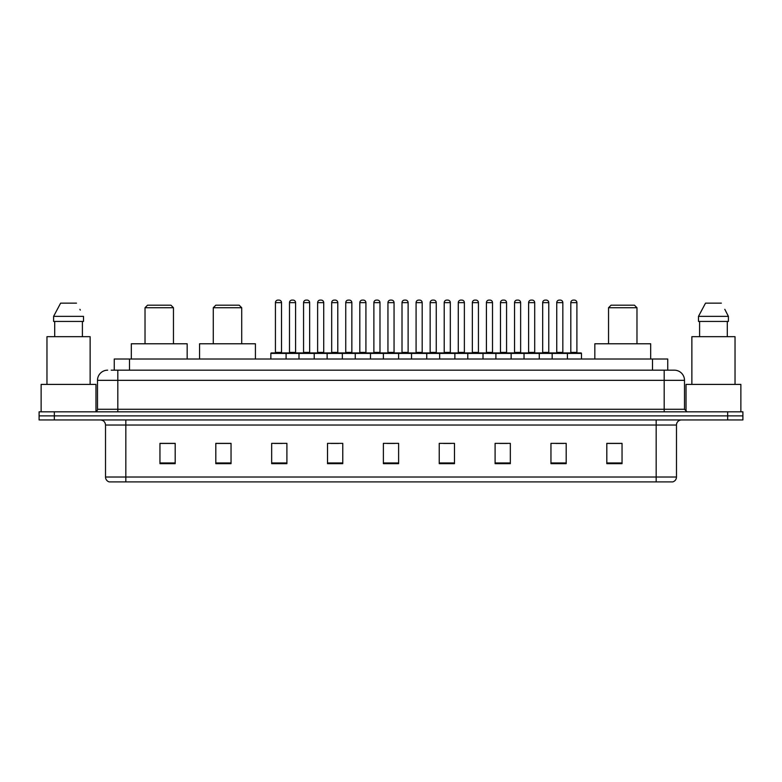 <?xml version="1.0" encoding="UTF-8"?>
<svg xmlns="http://www.w3.org/2000/svg" width="782" height="782" viewBox="0 0 782 782"><rect width="100%" height="100%" fill="white"/><g stroke="black" fill="none" stroke-linecap="round" stroke-linejoin="round"><path stroke-width="1.17" d="M111.21 370.179L117.808 370.179L111.21 370.179L114.26 370.179L114.26 359.006L667.74 359.006L667.74 370.179M107.652 370.179A10.156 10.156 0 0 0 97.496 380.335L97.496 409.279A2.542 2.542 0 0 1 94.954 411.821M684.504 380.335L117.808 380.335L117.808 370.179L674.348 370.179A10.156 10.156 0 0 1 684.504 380.335L684.504 409.279L687.046 411.821M54.329 411.821L39.1 411.821L39.1 415.877L54.329 415.877L39.1 415.877L39.1 419.944L54.329 419.944L54.329 415.877L727.671 415.877L54.329 415.877L54.329 411.821L727.671 411.821L727.671 415.877L742.9 415.877L727.671 415.877L727.671 419.944L54.329 419.944M742.9 411.821L742.9 415.877L742.9 411.821L727.671 411.821M674.192 370.179L670.79 370.179M672.569 481.898L109.431 481.898M109.177 481.898A5.073 5.073 0 0 1 105.521 477.02L125.834 477.02L125.834 481.898L656.166 481.898L656.166 477.02L676.479 477.02L676.479 425.027A5.073 5.073 0 0 1 681.562 419.944M105.521 477.02L105.521 425.027C105.218 421.938 103.527 420.247 100.438 419.944M622.042 463.667L622.042 443.355L606.812 443.355L606.812 463.667L622.042 463.667M566.188 463.667L566.188 443.355L550.958 443.355L550.958 463.667L566.188 463.667M510.333 463.667L510.333 443.355L495.094 443.355L495.094 463.667L510.333 463.667M454.479 463.667L454.479 443.355L439.24 443.355L439.24 463.667L454.479 463.667M175.188 463.667L175.188 443.355L159.958 443.355L159.958 463.667L175.188 463.667M231.042 463.667L231.042 443.355L215.812 443.355L215.812 463.667L231.042 463.667M286.906 463.667L286.906 443.355L271.667 443.355L271.667 463.667L286.906 463.667M342.76 463.667L342.76 443.355L327.521 443.355L327.521 463.667L342.76 463.667M398.615 463.667L398.615 443.355L383.385 443.355L383.385 463.667L398.615 463.667M742.9 419.944L742.9 415.877L742.9 419.944L727.671 419.944M656.166 481.898L672.422 481.898M499.718 443.453L507.332 443.453M555.982 443.453L563.597 443.453M330.933 443.453L338.547 443.453M274.668 443.453L282.282 443.453M443.453 443.453L451.067 443.453M387.188 443.453L394.812 443.453M231.042 443.453L215.812 443.453M175.188 443.453L159.958 443.453M622.042 443.453L606.812 443.453M95.971 411.606L95.971 384.402L41.133 384.402L41.133 411.821M90.135 384.402L90.135 336.671L46.969 336.671L46.969 384.402M82.403 321.431L82.403 336.671L82.403 321.431M53.596 316.358L60.625 303.152L53.596 316.358L53.596 321.431L83.508 321.431L83.508 316.358L53.596 316.358M80.302 310.083L79.901 309.32M54.701 321.431L54.701 336.671M76.48 303.152L60.625 303.152M145.022 307.727L173.457 307.727L170.926 305.185L147.563 305.185L145.022 307.727L145.022 343.777M173.457 307.727L173.457 343.777M187.172 359.006L187.172 343.777L131.317 343.777L131.317 359.006M213.271 307.727L241.706 307.727L239.175 305.185L215.812 305.185L213.271 307.727L213.271 343.777M241.706 307.727L241.706 343.777M255.421 359.006L255.421 343.777L199.566 343.777L199.566 359.006M608.543 307.727L636.978 307.727L634.437 305.185L611.074 305.185L608.543 307.727L608.543 343.777M636.978 307.727L636.978 343.777M650.683 359.006L650.683 343.777L594.828 343.777L594.828 359.006M740.867 411.821L740.867 384.402L686.029 384.402L686.029 411.606M735.031 384.402L735.031 336.671L691.865 336.671L691.865 384.402M725.197 310.083L728.404 316.358L698.492 316.358L705.52 303.152L698.492 316.358L698.492 321.431L728.404 321.431L728.404 316.358L728.404 321.431M728.404 316.358L724.797 309.32M699.597 321.431L699.597 336.671M727.299 336.671L727.299 321.431M721.375 303.152L705.52 303.152M566.745 352.917L580.967 352.917A0.508 0.508 0 0 1 581.476 353.425L270.855 353.425A0.508 0.508 0 0 1 271.364 352.917L285.586 352.917A0.508 0.508 0 0 1 286.095 353.425L286.095 359.006M281.52 302.644L275.43 302.644A2.542 2.542 0 0 1 277.962 300.102L278.978 300.102A2.542 2.542 0 0 1 281.52 302.644L281.52 352.408A0.508 0.508 0 0 0 282.028 352.917M275.43 302.644L275.43 352.408A0.508 0.508 0 0 1 274.922 352.917M270.855 353.425L270.855 359.006M298.988 359.006L298.988 353.425A0.508 0.508 0 0 1 299.496 352.917L313.719 352.917A0.508 0.508 0 0 1 314.217 353.425L314.217 359.006M309.652 302.644L303.563 302.644A2.542 2.542 0 0 1 306.094 300.102L307.111 300.102A2.542 2.542 0 0 1 309.652 302.644L309.652 352.408A0.508 0.508 0 0 0 310.161 352.917M303.563 302.644L303.563 352.408A0.508 0.508 0 0 1 303.054 352.917M327.12 359.006L327.12 353.425A0.508 0.508 0 0 1 327.629 352.917L341.842 352.917A0.508 0.508 0 0 1 342.35 353.425L342.35 359.006M337.785 302.644L331.685 302.644A2.542 2.542 0 0 1 334.227 300.102L335.243 300.102A2.542 2.542 0 0 1 337.785 302.644L337.785 352.408A0.508 0.508 0 0 0 338.293 352.917M331.685 302.644L331.685 352.408A0.508 0.508 0 0 1 331.187 352.917M355.253 359.006L355.253 353.425A0.508 0.508 0 0 1 355.761 352.917L369.974 352.917A0.508 0.508 0 0 1 370.482 353.425L370.482 359.006M365.917 302.644L359.818 302.644A2.542 2.542 0 0 1 362.359 300.102L363.376 300.102A2.542 2.542 0 0 1 365.917 302.644L365.917 352.408A0.508 0.508 0 0 0 366.426 352.917M359.818 302.644L359.818 352.408A0.508 0.508 0 0 1 359.309 352.917M383.385 359.006L383.385 353.425A0.508 0.508 0 0 1 383.894 352.917L398.106 352.917A0.508 0.508 0 0 1 398.615 353.425L398.615 359.006M394.05 302.644L387.95 302.644A2.542 2.542 0 0 1 390.492 300.102L391.508 300.102A2.542 2.542 0 0 1 394.05 302.644L394.05 352.408A0.508 0.508 0 0 0 394.558 352.917M387.95 302.644L387.95 352.408A0.508 0.508 0 0 1 387.442 352.917M411.518 359.006L411.518 353.425A0.508 0.508 0 0 1 412.026 352.917L426.239 352.917A0.508 0.508 0 0 1 426.747 353.425L426.747 359.006M422.182 302.644L416.083 302.644A2.542 2.542 0 0 1 418.624 300.102L419.641 300.102A2.542 2.542 0 0 1 422.182 302.644L422.182 352.408A0.508 0.508 0 0 0 422.691 352.917M416.083 302.644L416.083 352.408A0.508 0.508 0 0 1 415.574 352.917M439.65 359.006L439.65 353.425A0.508 0.508 0 0 1 440.158 352.917L454.371 352.917A0.508 0.508 0 0 1 454.88 353.425L454.88 359.006M450.315 302.644L444.215 302.644A2.542 2.542 0 0 1 446.757 300.102L447.773 300.102A2.542 2.542 0 0 1 450.315 302.644L450.315 352.408A0.508 0.508 0 0 0 450.813 352.917M444.215 302.644L444.215 352.408A0.508 0.508 0 0 1 443.707 352.917M467.783 359.006L467.783 353.425A0.508 0.508 0 0 1 468.281 352.917L482.504 352.917A0.508 0.508 0 0 1 483.012 353.425L483.012 359.006M478.437 302.644L472.348 302.644A2.542 2.542 0 0 1 474.889 300.102L475.906 300.102A2.542 2.542 0 0 1 478.437 302.644L478.437 352.408A0.508 0.508 0 0 0 478.946 352.917M472.348 302.644L472.348 352.408A0.508 0.508 0 0 1 471.839 352.917M495.905 359.006L495.905 353.425A0.508 0.508 0 0 1 496.414 352.917L510.636 352.917A0.508 0.508 0 0 1 511.145 353.425L511.145 359.006M506.57 302.644L500.48 302.644A2.542 2.542 0 0 1 503.022 300.102L504.038 300.102A2.542 2.542 0 0 1 506.57 302.644L506.57 352.408A0.508 0.508 0 0 0 507.078 352.917M500.48 302.644L500.48 352.408A0.508 0.508 0 0 1 499.972 352.917M524.038 359.006L524.038 353.425A0.508 0.508 0 0 1 524.546 352.917L538.769 352.917A0.508 0.508 0 0 1 539.277 353.425L539.277 359.006M534.702 302.644L528.612 302.644A2.542 2.542 0 0 1 531.154 300.102L532.171 300.102A2.542 2.542 0 0 1 534.702 302.644L534.702 352.408A0.508 0.508 0 0 0 535.211 352.917M528.612 302.644L528.612 352.408A0.508 0.508 0 0 1 528.104 352.917M552.17 359.006L552.17 353.425A0.508 0.508 0 0 1 552.678 352.917L566.901 352.917A0.508 0.508 0 0 1 567.409 353.425L567.409 359.006M562.835 302.644L556.745 302.644A2.542 2.542 0 0 1 559.286 300.102L560.293 300.102A2.542 2.542 0 0 1 562.835 302.644L562.835 352.408A0.508 0.508 0 0 0 563.343 352.917M556.745 302.644L556.745 352.408A0.508 0.508 0 0 1 556.237 352.917M299.653 352.917L285.43 352.917M289.496 302.644A2.542 2.542 0 0 1 292.028 300.102L293.045 300.102A2.542 2.542 0 0 1 295.586 302.644L289.496 302.644L289.496 352.408A0.508 0.508 0 0 1 288.988 352.917M295.586 302.644L295.586 352.408A0.508 0.508 0 0 0 296.095 352.917M327.775 352.917L313.562 352.917M317.629 302.644A2.542 2.542 0 0 1 320.161 300.102L321.177 300.102A2.542 2.542 0 0 1 323.719 302.644L317.629 302.644L317.629 352.408A0.508 0.508 0 0 1 317.121 352.917M323.719 302.644L323.719 352.408A0.508 0.508 0 0 0 324.227 352.917M355.908 352.917L341.695 352.917M345.752 302.644A2.542 2.542 0 0 1 348.293 300.102L349.31 300.102A2.542 2.542 0 0 1 351.851 302.644L345.752 302.644L345.752 352.408A0.508 0.508 0 0 1 345.243 352.917M351.851 302.644L351.851 352.408A0.508 0.508 0 0 0 352.359 352.917M384.04 352.917L369.827 352.917M373.884 302.644A2.542 2.542 0 0 1 376.425 300.102L377.442 300.102A2.542 2.542 0 0 1 379.984 302.644L373.884 302.644L373.884 352.408A0.508 0.508 0 0 1 373.376 352.917M379.984 302.644L379.984 352.408A0.508 0.508 0 0 0 380.492 352.917M412.173 352.917L397.96 352.917M402.016 302.644A2.542 2.542 0 0 1 404.558 300.102L405.575 300.102A2.542 2.542 0 0 1 408.116 302.644L402.016 302.644L402.016 352.408A0.508 0.508 0 0 1 401.508 352.917M408.116 302.644L408.116 352.408A0.508 0.508 0 0 0 408.624 352.917M440.305 352.917L426.092 352.917M430.149 302.644A2.542 2.542 0 0 1 432.69 300.102L433.707 300.102A2.542 2.542 0 0 1 436.248 302.644L430.149 302.644L430.149 352.408A0.508 0.508 0 0 1 429.641 352.917M436.248 302.644L436.248 352.408A0.508 0.508 0 0 0 436.757 352.917M468.438 352.917L454.225 352.917M458.281 302.644A2.542 2.542 0 0 1 460.823 300.102L461.839 300.102A2.542 2.542 0 0 1 464.371 302.644L458.281 302.644L458.281 352.408A0.508 0.508 0 0 1 457.773 352.917M464.371 302.644L464.371 352.408A0.508 0.508 0 0 0 464.879 352.917M496.57 352.917L482.347 352.917M486.414 302.644A2.542 2.542 0 0 1 488.955 300.102L489.972 300.102A2.542 2.542 0 0 1 492.504 302.644L486.414 302.644L486.414 352.408A0.508 0.508 0 0 1 485.905 352.917M492.504 302.644L492.504 352.408A0.508 0.508 0 0 0 493.012 352.917M524.702 352.917L510.48 352.917M514.546 302.644A2.542 2.542 0 0 1 517.088 300.102L518.104 300.102A2.542 2.542 0 0 1 520.636 302.644L514.546 302.644L514.546 352.408A0.508 0.508 0 0 1 514.038 352.917M520.636 302.644L520.636 352.408A0.508 0.508 0 0 0 521.144 352.917M552.835 352.917L538.612 352.917M542.679 302.644A2.542 2.542 0 0 1 545.22 300.102L546.237 300.102A2.542 2.542 0 0 1 548.769 302.644L542.679 302.644L542.679 352.408A0.508 0.508 0 0 1 542.17 352.917M548.769 302.644L548.769 352.408A0.508 0.508 0 0 0 549.277 352.917M570.811 302.644A2.542 2.542 0 0 1 573.353 300.102L574.359 300.102A2.542 2.542 0 0 1 576.901 302.644L570.811 302.644L570.811 352.408A0.508 0.508 0 0 1 570.303 352.917M576.901 302.644L576.901 352.408A0.508 0.508 0 0 0 577.409 352.917M581.476 353.425L581.476 359.006M129.499 370.179L129.499 359.006M652.501 370.179L652.501 359.006M117.808 411.821L117.808 380.335L97.496 380.335M97.496 409.279L684.504 409.279M664.192 370.179L664.192 411.821M656.166 419.944L656.166 425.027L105.521 425.027M676.479 425.027L656.166 425.027L656.166 477.02L125.834 477.02L125.834 419.944M398.615 462.964L383.385 462.964M342.76 462.964L327.521 462.964M286.906 462.964L271.667 462.964M231.042 462.964L215.812 462.964M175.188 462.964L159.958 462.964M454.479 462.964L439.24 462.964M510.333 462.964L495.094 462.964M566.188 462.964L550.958 462.964M622.042 462.964L606.812 462.964M275.43 352.408L281.52 352.408M303.563 352.408L309.652 352.408M331.685 352.408L337.785 352.408M359.818 352.408L365.917 352.408M387.95 352.408L394.05 352.408M416.083 352.408L422.182 352.408M444.215 352.408L450.315 352.408M472.348 352.408L478.437 352.408M500.48 352.408L506.57 352.408M528.612 352.408L534.702 352.408M556.745 352.408L562.835 352.408M289.496 352.408L295.586 352.408M317.629 352.408L323.719 352.408M345.752 352.408L351.851 352.408M373.884 352.408L379.984 352.408M402.016 352.408L408.116 352.408M430.149 352.408L436.248 352.408M458.281 352.408L464.371 352.408M486.414 352.408L492.504 352.408M514.546 352.408L520.636 352.408M542.679 352.408L548.769 352.408M570.811 352.408L576.901 352.408M672.823 481.898C675.12 481.077 676.342 479.454 676.479 477.02"/></g></svg>
